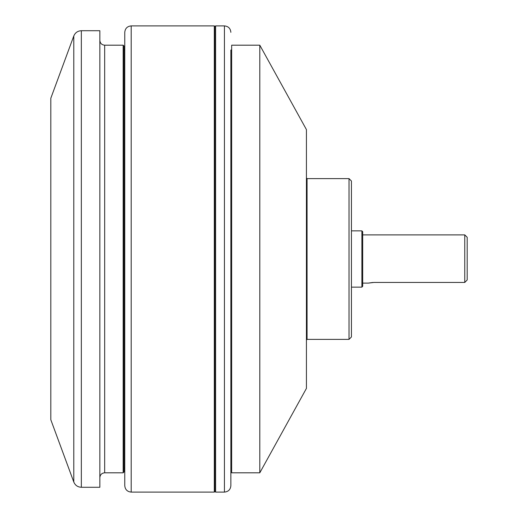 <?xml version="1.0" encoding="UTF-8"?>
<svg xmlns="http://www.w3.org/2000/svg" width="518" height="518" viewBox="0 0 518 518"><rect width="100%" height="100%" fill="white"/><g stroke="black" fill="none" stroke-linecap="round" stroke-linejoin="round"><path stroke-width="0.78" d="M231.669 50.013L230.866 50.013L230.866 485.67L230.866 467.987L231.669 467.987M306.423 388.409L306.423 129.591L259.803 45.189L259.803 472.811L306.423 388.409M259.803 45.189L231.669 45.189L231.669 472.811L259.803 472.811M214.789 491.297L215.598 492.1L215.598 25.9L224.436 25.9C228.341 26.282 230.484 28.425 230.866 32.33M215.598 492.1L224.436 492.1L224.436 25.9M214.789 26.379L214.789 491.621L214.31 492.1L214.31 25.9L214.789 26.379M131.196 492.1C127.292 491.718 125.149 489.575 124.767 485.67L124.767 32.33C125.149 28.425 127.292 26.282 131.196 25.9L131.196 492.1L214.31 492.1M124.767 32.33L124.767 467.987L123.964 467.987M123.161 45.189L123.964 45.992L123.964 472.008L123.161 472.811L123.161 45.189L104.675 45.189L104.675 472.811L123.161 472.811M81.339 30.724L99.851 30.724L99.851 487.276L81.339 487.276C77.726 487.095 75.214 485.347 73.796 482.025L73.796 35.975C75.214 32.653 77.726 30.905 81.339 30.724L81.339 487.276M73.796 35.975L50.816 98.239L50.816 419.761L73.796 482.025M464.769 234.887L467.184 237.296L467.184 279.96L464.769 282.446L464.769 234.887L362.691 234.887M362.691 283.113L368.317 283.113L373.944 282.446L464.769 282.446M372.837 282.472L368.317 283.113M361.888 230.866L362.691 231.669L362.691 286.331L361.888 287.134L361.888 230.866L351.437 230.866M351.437 287.134L361.888 287.134M349.022 178.619L351.437 181.035L351.437 336.965L349.022 339.381L349.022 178.619L307.064 178.619L307.064 339.381L349.022 339.381M230.866 485.67C230.484 489.575 228.341 491.718 224.436 492.1M104.675 472.811C101.742 473.096 100.136 474.702 99.851 477.635M307.064 339.381L306.423 340.022M214.789 26.703L215.598 25.9M131.196 25.9L214.31 25.9M123.964 50.013L124.767 50.013M104.675 45.189C101.742 44.904 100.136 43.298 99.851 40.365M307.064 178.619L306.423 177.978"/></g></svg>
